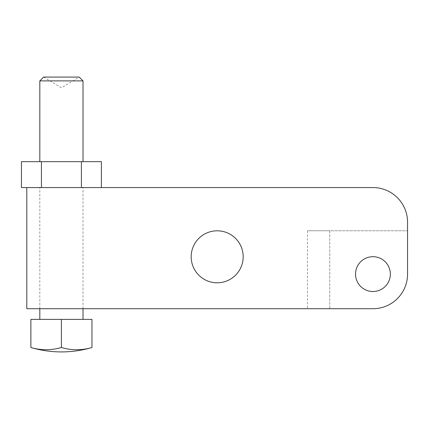 <?xml version="1.0" encoding="UTF-8"?>
<svg xmlns="http://www.w3.org/2000/svg" width="429" height="429" viewBox="0 0 429 429"><rect width="100%" height="100%" fill="white"/><g stroke="black" fill="none" stroke-linecap="round" stroke-linejoin="round"><path stroke-width="0.32" stroke-dasharray="2.15 1.61" d="M91.962 319.38L30.872 319.38M39.822 308.719L83.017 308.719L39.822 308.719L83.017 308.719L39.822 308.719L39.822 187.57L83.017 187.57L39.822 187.57M39.822 161.679L83.017 161.679L39.822 161.679M407.55 230.77L407.55 274.104A34.615 34.615 0 0 1 372.935 308.719A34.615 34.615 0 0 0 407.55 274.104L407.55 222.184A34.615 34.615 0 0 0 372.935 187.57L26.807 187.57L26.807 308.719L372.935 308.719L307.448 308.719L329.74 308.719L329.74 230.77L407.55 230.77L307.448 230.77L329.74 230.77L329.74 308.719M355.528 274.104A17.412 17.412 0 0 1 372.935 256.692A17.412 17.412 0 0 1 390.347 274.104A17.412 17.412 0 0 1 372.935 291.516A17.412 17.412 0 0 1 355.528 274.104A17.412 17.412 0 0 1 372.935 256.692A17.412 17.412 0 0 1 390.347 274.104A17.412 17.412 0 0 1 372.935 291.516A17.412 17.412 0 0 1 355.528 274.104A17.412 17.412 0 0 1 372.935 256.692A17.412 17.412 0 0 1 390.347 274.104A17.412 17.412 0 0 1 372.935 291.516A17.412 17.412 0 0 1 355.528 274.104M407.55 274.104A34.615 34.615 0 0 1 372.935 308.719M191.184 256.799A25.992 25.992 0 0 1 217.176 230.802A25.992 25.992 0 0 1 243.173 256.799A25.992 25.992 0 0 1 217.176 282.791A25.992 25.992 0 0 1 191.184 256.799M41.436 187.57L101.383 187.57L41.436 187.57L41.436 161.679L21.45 161.679M26.807 187.57L21.45 187.57M81.403 187.57L81.403 161.679L41.436 161.679M101.383 161.679L81.403 161.679M39.822 80.893L83.017 80.893M43.629 77.086L79.209 77.086L61.417 87.773L43.629 77.086M91.962 347.506A105.813 74.818 90 0 1 61.417 347.506L61.417 319.38M61.417 347.506A105.813 74.818 -90 0 1 30.872 347.506M83.017 308.719L83.017 187.57M307.448 230.77L307.448 308.719"/><path stroke-width="0.64" d="M91.962 347.506A107.995 107.995 0 0 1 30.872 347.506L30.872 319.38L91.962 319.38L91.962 347.506A105.813 74.818 90 0 1 61.417 347.506L61.417 319.38M39.822 308.719L39.822 319.38M83.017 308.719L83.017 319.38M83.017 80.893L79.209 77.086L43.629 77.086L39.822 80.893L83.017 80.893L83.017 161.679M39.822 80.893L39.822 161.679M329.74 308.719L372.935 308.719A34.615 34.615 0 0 0 407.55 274.104L407.55 230.77M407.55 274.104L407.55 222.184A34.615 34.615 0 0 0 372.935 187.57L26.807 187.57L26.807 308.719L372.935 308.719M355.528 274.104A17.412 17.412 0 0 1 372.935 256.692A17.412 17.412 0 0 1 390.347 274.104A17.412 17.412 0 0 1 372.935 291.516A17.412 17.412 0 0 1 355.528 274.104M191.184 256.799A25.992 25.992 0 0 1 217.176 230.802A25.992 25.992 0 0 1 243.173 256.799A25.992 25.992 0 0 1 217.176 282.791A25.992 25.992 0 0 1 191.184 256.799M26.807 187.57L21.45 187.57L21.45 161.679L101.383 161.679L101.383 187.57M81.403 187.57L81.403 161.679M41.436 187.57L41.436 161.679M30.872 347.506A105.813 74.818 -90 0 0 61.417 347.506"/></g></svg>
